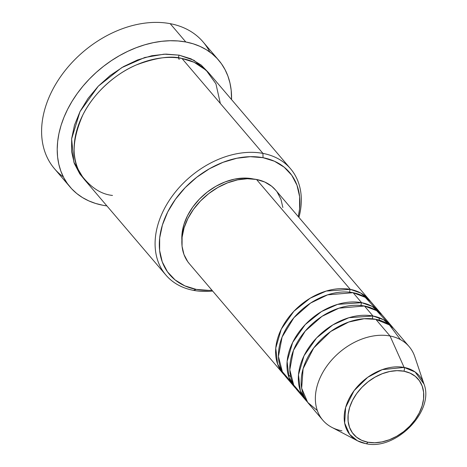 <?xml version="1.0" encoding="UTF-8"?>
<svg xmlns="http://www.w3.org/2000/svg" width="467" height="467" viewBox="0 0 467 467"><rect width="100%" height="100%" fill="white"/><g stroke="black" fill="none" stroke-linecap="round" stroke-linejoin="round"><path stroke-width="0.7" d="M367.844 442.214A42.474 30.553 -40.5 0 1 352.497 400.423A42.474 30.553 -40.5 0 1 403.873 371.201A3.152 1.891 -79.3 0 0 404.113 367.424L382.251 369.631L367.698 377.318L354.068 390.675L345.638 407.428L344.652 423.084L349.625 434.351L357.43 440.766A45.521 32.743 -40.5 0 1 351.674 394.154A45.521 32.743 -40.5 0 1 404.113 367.424L390.027 335.989A56.711 40.798 139.5 0 0 324.688 369.292A56.711 40.798 139.5 0 0 331.868 427.369L357.43 440.766L365.842 443.65C395.578 450.9 434.853 411.106 423.978 384.008L415.145 372.001L404.113 367.424A45.521 32.743 -40.5 0 1 423.978 384.008L414.772 356.648A56.711 40.798 139.5 0 0 390.027 335.989L375.824 319.335A56.711 40.798 139.5 0 0 314.997 346.327A56.711 40.798 139.5 0 0 308.623 403.552L322.825 420.201A56.711 40.798 -40.5 0 1 329.2 362.982A56.711 40.798 -40.5 0 1 390.027 335.989A56.711 40.798 -40.5 0 1 409.121 346.59L394.919 329.941A56.711 40.798 139.5 0 0 375.824 319.335L390.027 335.989L404.113 367.424A3.152 1.891 100.7 0 1 403.873 371.201L410.038 373.11L415.268 376.309L419.372 380.681L422.186 386.046L423.61 392.21L423.575 398.929L422.098 405.946L419.22 412.997L415.07 419.804L409.787 426.102L403.593 431.666L396.711 436.26L389.42 439.727L381.983 441.916L374.703 442.763L367.844 442.214L361.686 440.305L356.449 437.106L352.346 432.74L349.532 427.369L348.113 421.211L348.143 414.486L349.625 407.469L352.497 400.423L356.654 393.617L361.931 387.312L368.13 381.755L375.007 377.155L382.304 373.693L389.735 371.498L397.02 370.658L403.873 371.201A42.474 30.553 -40.5 0 1 419.22 412.997A42.474 30.553 -40.5 0 1 367.844 442.214A3.152 1.891 100.7 0 1 365.859 443.65A3.152 1.891 -79.3 0 0 367.844 442.214M349.76 292.208A3.152 1.891 100.7 0 1 350.256 289.365L360.816 293.072L370.71 301.682A56.711 40.798 -40.5 0 0 369.35 299.966A56.711 40.798 -40.5 0 0 350.256 289.365L256.506 179.462A56.711 40.798 139.5 0 0 195.685 206.455A56.711 40.798 139.5 0 0 189.31 263.674L283.055 373.577A56.711 40.798 -40.5 0 1 289.429 316.357A56.711 40.798 -40.5 0 1 350.256 289.365A3.152 1.891 -79.3 0 0 349.76 292.208M379.379 320.181L378.976 317.648M375.888 308.775L365.223 297.316L353.093 292.692A56.711 40.798 139.5 0 0 292.272 319.685A56.711 40.798 139.5 0 0 285.897 376.91L294.42 386.898A56.711 40.798 -40.5 0 1 300.795 329.679A56.711 40.798 -40.5 0 1 361.616 302.686L372.181 306.393L382.07 315.003A56.711 40.798 -40.5 0 0 380.716 313.287A56.711 40.798 -40.5 0 0 361.616 302.686L353.093 292.692L361.616 302.686A3.152 1.891 -79.3 0 0 361.125 305.529A3.152 1.891 100.7 0 1 361.616 302.686L337.594 304.379L321.506 311.553L305.225 324.6L292.651 342.439L287.112 361.423L288.98 377.459L295.903 388.509A56.711 40.798 -40.5 0 1 294.42 386.898M387.254 322.096L376.589 310.637L364.458 306.013A56.711 40.798 139.5 0 0 303.638 333.006A56.711 40.798 139.5 0 0 297.257 390.231L305.78 400.219A56.711 40.798 -40.5 0 1 312.16 343A56.711 40.798 -40.5 0 1 372.981 316.007L383.541 319.714L393.436 328.33A56.711 40.798 -40.5 0 0 392.076 326.608A56.711 40.798 -40.5 0 0 372.981 316.007L364.458 306.013L372.981 316.007A3.152 1.891 -79.3 0 0 372.491 318.85A3.152 1.891 100.7 0 1 372.981 316.007L348.954 317.7L332.872 324.874L316.591 337.921L304.017 355.761L298.477 374.744L300.345 390.78L307.263 401.83A56.711 40.798 -40.5 0 1 305.78 400.219M400.441 339.614L389.449 324.956L375.824 319.335L364.149 318.728L348.738 322.032L330.689 331.494L313.725 347.973L303.101 368.72L301.664 388.24L307.683 402.385L317.303 410.528M220.331 103.452L215.923 83.791L206.157 70.254L194.138 62.292L181.972 58.48L262.939 153.398L263.02 157.694A78.765 56.659 -40.5 0 1 298.285 216.653L299.557 209.117L299.616 196.654L296.983 185.224L291.764 175.271L284.152 167.168L274.45 161.238L263.02 157.694L250.306 156.684L236.804 158.249L223.022 162.318L209.49 168.739L196.735 177.267L185.241 187.571L175.452 199.263L167.746 211.884L162.423 224.954L159.673 237.966L159.615 250.429L162.247 261.859L167.466 271.812L175.078 279.914L184.78 285.845L196.21 289.388L193.455 290.351A81.918 58.93 139.5 0 0 212.643 291.034A81.918 58.93 -40.5 0 1 193.455 290.351L196.21 289.388A78.765 56.659 -40.5 0 1 167.746 211.884A78.765 56.659 -40.5 0 1 263.02 157.694L262.939 153.398A81.918 58.93 139.5 0 0 163.853 209.753A81.918 58.93 139.5 0 0 193.455 290.351A81.918 58.93 -40.5 0 1 165.873 275.04A81.918 58.93 -40.5 0 1 175.078 192.386A81.918 58.93 -40.5 0 1 262.939 153.398L181.972 58.48A81.918 58.93 139.5 0 0 94.118 97.469A81.918 58.93 139.5 0 0 84.906 180.122L165.873 275.04M63.366 176.923A97.673 70.26 -40.5 0 1 60.523 76.74A97.673 70.26 -40.5 0 1 170.186 23.665A97.673 70.26 139.5 0 0 65.438 70.155A97.673 70.26 139.5 0 0 54.458 168.704L70.079 187.016A97.673 70.26 -40.5 0 1 81.065 88.467A97.673 70.26 -40.5 0 1 185.813 41.983L170.186 23.665L185.813 41.983A97.673 70.26 -40.5 0 1 218.702 60.243A97.673 70.26 -40.5 0 1 231.544 99.576L231.188 90.289L229.968 83.009L227.925 76.121L225.076 69.688L221.451 63.775L217.085 58.439L212.018 53.728L206.297 49.695L199.981 46.373L193.134 43.793L185.813 41.983L178.096 40.962L170.052 40.734L161.763 41.3L153.304 42.666L144.758 44.809L136.212 47.71L127.742 51.347L119.435 55.672L111.368 60.657L103.616 66.25L96.26 72.391L89.366 79.028L83.003 86.097L77.23 93.523L72.105 101.24L67.674 109.173L63.985 117.246L61.066 125.378L58.953 133.498L57.663 141.519L57.207 149.37L57.593 156.97L58.813 164.25L60.856 171.144L63.705 177.577L67.33 183.484L71.696 188.82L76.763 193.531L82.484 197.564L88.8 200.892L95.647 203.466L102.968 205.276A97.673 70.26 -40.5 0 1 70.079 187.016M179.217 59.449A3.152 1.891 100.7 0 1 179.13 55.153L194.033 60.313L208.095 72.169L201.108 65.006L191.015 58.836L179.13 55.153L165.913 54.102L151.863 55.725L137.531 59.957L123.457 66.635L110.194 75.502L98.239 86.226L88.065 98.379L80.05 111.508L74.51 125.098L71.649 138.635L71.591 151.594L74.329 163.479L79.758 173.835L83.535 178.429L73.874 162.183L71.626 138.892L79.997 111.607L98.298 86.167L121.706 67.657L144.735 57.511L164.15 54.16L179.13 55.153M189.427 263.814L187.711 261.625L183.951 254.457L182.054 246.232L182.101 237.259L184.074 227.884L187.909 218.474L193.461 209.391L200.506 200.973L208.784 193.554L217.966 187.413L227.709 182.79L237.633 179.859L247.358 178.738L256.506 179.462L350.256 289.365L326.229 291.058L310.146 298.232L293.866 311.279L281.286 329.118L275.752 348.102L277.62 364.137L284.537 375.188A56.711 40.798 -40.5 0 1 283.055 373.577M252.332 178.768A53.565 38.527 139.5 0 0 204.026 194.733A53.565 38.527 139.5 0 0 181.873 240.143L182.054 233.348L183.922 224.499L187.547 215.614L192.783 207.033L199.438 199.082L207.255 192.071L215.929 186.275L225.129 181.908L234.504 179.141L243.686 178.079L253.54 179.013A53.565 38.527 139.5 0 0 252.332 178.768L252.332 178.768M365.859 443.65A3.152 1.891 100.7 0 1 365.503 443.527A45.521 32.743 -40.5 0 1 357.43 440.766M341.92 430.808A56.711 40.798 -40.5 0 1 322.825 420.201M392.076 326.608L383.553 316.62A56.711 40.798 139.5 0 0 364.458 306.013L338.989 308.162L321.956 316.381L305.255 331.045L293.463 350.361L289.803 369.782L293.72 385.059L302.085 394.743M218.702 60.243L203.075 41.925A97.673 70.26 139.5 0 0 170.186 23.665A97.673 70.26 -40.5 0 1 209.788 52.024M106.896 205.906A97.673 70.26 -40.5 0 1 102.968 205.276L106.896 205.906M290.521 168.71A81.918 58.93 -40.5 0 1 298.938 217.424A81.918 58.93 139.5 0 0 262.939 153.398A81.918 58.93 -40.5 0 1 290.521 168.71L209.555 73.798A81.918 58.93 139.5 0 0 181.972 58.48C171.255 55.462 156.071 57.604 136.422 64.901C117.27 72.805 94.427 91.544 82.892 114.835C71.936 139.756 71.253 159.632 80.832 174.471C90.289 187.255 100.843 194.249 112.489 195.44M196.21 289.388L208.924 290.392L211.989 290.264A78.765 56.659 -40.5 0 1 196.21 289.388M369.35 299.966L275.606 190.063A56.711 40.798 139.5 0 0 256.506 179.462L264.736 182.013L271.724 186.286L275.711 190.192M277.2 192.118L280.959 199.286L282.856 207.511M380.716 313.287L372.193 303.299A56.711 40.798 139.5 0 0 353.093 292.692L327.624 294.84L310.59 303.06L293.895 317.723L282.097 337.04L278.437 356.461L282.36 371.732L290.719 381.422M288.081 374.516L290.678 376.846"/></g></svg>
